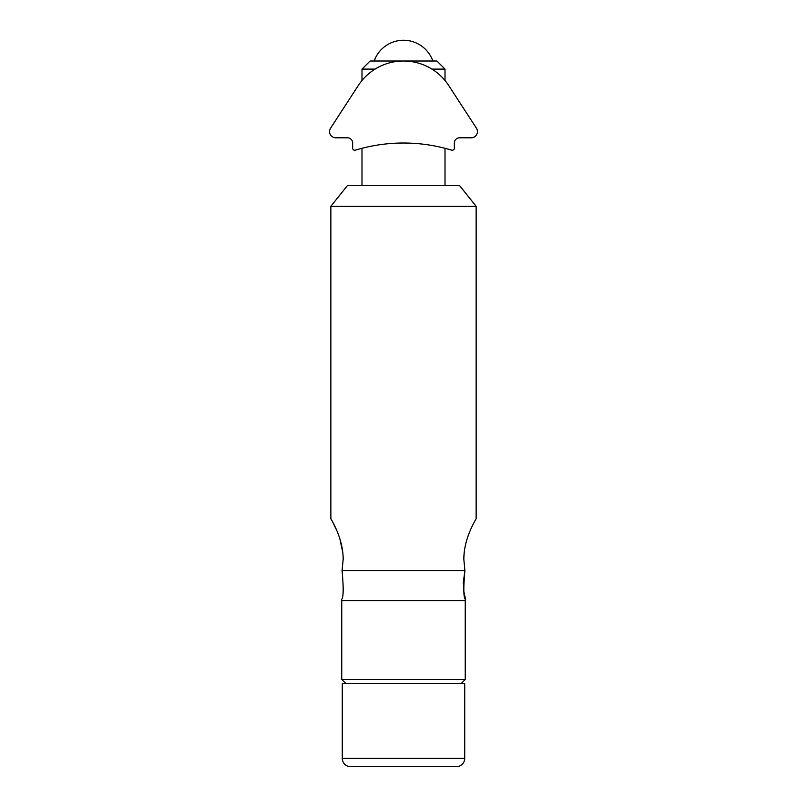 <?xml version="1.0" encoding="UTF-8"?>
<svg xmlns="http://www.w3.org/2000/svg" width="807" height="807" viewBox="0 0 807 807"><rect width="100%" height="100%" fill="white"/><g stroke="black" fill="none" stroke-linecap="round" stroke-linejoin="round"><path stroke-width="1.21" d="M375.073 69.109L361.99 69.109L370.09 61.009L403.5 61.009A53.958 53.958 0 0 1 448.753 85.582L476.423 128.182A6.224 6.224 0 0 1 471.197 137.805L459.536 137.805A5.185 5.185 0 0 0 454.351 142.99L454.351 148.175A2.078 2.078 0 0 1 451.668 150.163A166.03 166.03 0 0 0 355.332 150.163A2.078 2.078 0 0 1 352.649 148.175L352.649 142.99A5.185 5.185 0 0 0 347.464 137.805L335.803 137.805A6.224 6.224 0 0 1 330.577 128.182L358.247 85.582A53.958 53.958 0 0 1 403.5 61.009L436.91 61.009L445.01 69.109L431.927 69.109M361.99 69.109L361.99 80.488M361.99 148.296L361.99 185.539M445.01 69.109L445.01 80.488M445.01 148.296L445.01 185.539M464.721 758.348L464.721 683.63L342.279 683.63L342.279 758.348L464.721 758.348A8.302 8.302 0 0 1 456.419 766.65L350.571 766.65A8.302 8.302 0 0 1 342.279 758.348M350.571 766.65L456.419 766.65M464.217 552.18L463.823 559.11C463.924 536.988 476.644 518.528 476.14 518.639L476.14 206.289L330.86 206.289L330.86 518.639C330.366 518.548 343.086 536.988 343.177 559.11L342.077 570.68L464.923 570.68L463.823 559.11L464.923 570.68L463.339 581.958M476.14 206.289L459.536 185.539L347.464 185.539L330.86 206.289M342.834 552.694L339.858 538.814M336.751 530.532L332.615 521.887M332.313 521.312L330.86 518.639M345.91 683.63L341.754 679.484L341.754 600.62L465.246 600.62L465.619 599.581C463.5 598.451 463.268 588.817 464.923 570.68M342.077 570.68C343.732 588.828 343.5 598.461 341.381 599.581L341.754 600.62M341.754 679.484L465.246 679.484L465.246 600.62M461.09 683.63L465.246 679.484M463.329 582.513L463.854 591.43M463.884 591.602L465.619 599.581M432.855 61.009A31.13 31.13 0 0 0 376.102 56.611A31.13 23.03 28.3 0 0 374.458 61.009M376.102 56.611A31.13 31.13 0 0 0 374.145 61.009"/></g></svg>
